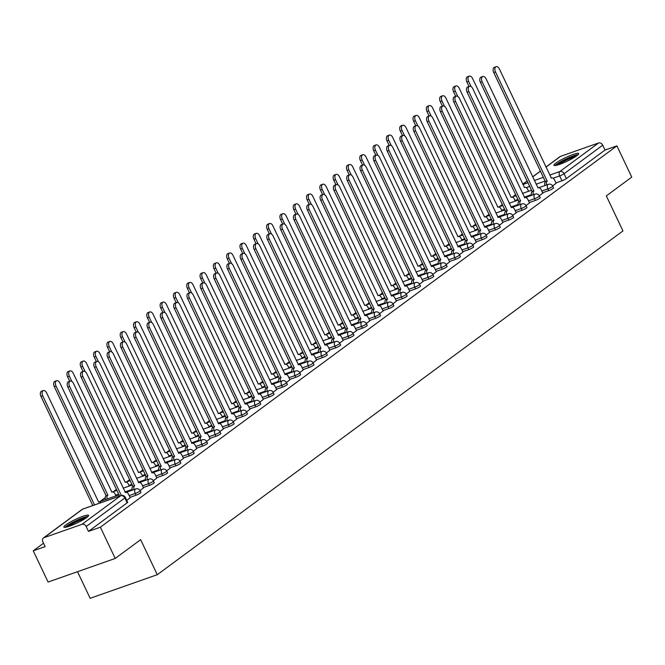 <?xml version="1.0" encoding="UTF-8"?>
<svg xmlns="http://www.w3.org/2000/svg" width="665" height="665" viewBox="0 0 665 665"><rect width="100%" height="100%" fill="white"/><g stroke="black" fill="none" stroke-linecap="round" stroke-linejoin="round"><path stroke-width="1" d="M542.648 192.734L548.675 190.614A3.516 0.507 -25.4 0 0 553.064 188.411A3.516 0.507 -25.4 0 0 553.554 187.846L552.74 186.117A3.516 0.507 154.6 0 1 552.249 186.682A3.516 0.507 154.6 0 1 547.852 188.885L541.825 191.005M529.332 202.559L535.367 200.439A3.516 0.507 -25.4 0 0 539.756 198.237A3.516 0.507 -25.4 0 0 540.246 197.671L539.423 195.942A3.516 0.507 154.6 0 1 538.941 196.508A3.516 0.507 154.6 0 1 534.544 198.71L528.517 200.838M516.023 212.384L522.058 210.265A3.516 0.507 -25.4 0 0 526.447 208.062A3.516 0.507 -25.4 0 0 526.938 207.497L526.115 205.776A3.516 0.507 154.6 0 1 525.624 206.333A3.516 0.507 154.6 0 1 521.235 208.536L515.2 210.664M502.715 222.21L508.75 220.09A3.516 0.507 -25.4 0 0 513.139 217.887A3.516 0.507 -25.4 0 0 513.629 217.322L512.806 215.601A3.516 0.507 154.6 0 1 512.316 216.158A3.516 0.507 154.6 0 1 507.927 218.361L501.892 220.489M489.407 232.043L495.433 229.915A3.516 0.507 -25.4 0 0 499.831 227.713A3.516 0.507 -25.4 0 0 500.313 227.147L499.498 225.427A3.516 0.507 154.6 0 1 499.008 225.984A3.516 0.507 154.6 0 1 494.619 228.195L488.584 230.314M476.09 241.869L482.125 239.741A3.516 0.507 -25.4 0 0 486.514 237.538A3.516 0.507 -25.4 0 0 487.004 236.981L486.19 235.252A3.516 0.507 154.6 0 1 485.699 235.809A3.516 0.507 154.6 0 1 481.302 238.02L475.276 240.14M462.782 251.694L468.817 249.566A3.516 0.507 -25.4 0 0 473.206 247.363A3.516 0.507 -25.4 0 0 473.696 246.806L472.873 245.077A3.516 0.507 154.6 0 1 472.383 245.634A3.516 0.507 154.6 0 1 467.994 247.846L461.967 249.965M449.474 261.52L455.508 259.4A3.516 0.507 -25.4 0 0 459.897 257.189A3.516 0.507 -25.4 0 0 460.388 256.632L459.565 254.903A3.516 0.507 154.6 0 1 459.074 255.468A3.516 0.507 154.6 0 1 454.685 257.671L448.651 259.791M436.165 271.345L442.192 269.225A3.516 0.507 -25.4 0 0 446.589 267.014A3.516 0.507 -25.4 0 0 447.08 266.457L446.257 264.728A3.516 0.507 154.6 0 1 445.766 265.293A3.516 0.507 154.6 0 1 441.377 267.496L435.342 269.616M422.857 281.17L428.883 279.051A3.516 0.507 -25.4 0 0 433.272 276.848A3.516 0.507 -25.4 0 0 433.763 276.283L432.948 274.554A3.516 0.507 154.6 0 1 432.458 275.119A3.516 0.507 154.6 0 1 428.069 277.322L422.034 279.441M409.54 290.996L415.575 288.876A3.516 0.507 -25.4 0 0 419.964 286.673A3.516 0.507 -25.4 0 0 420.455 286.108L419.632 284.379A3.516 0.507 154.6 0 1 419.15 284.944A3.516 0.507 154.6 0 1 414.752 287.147L408.726 289.267M396.232 300.821L402.267 298.701A3.516 0.507 -25.4 0 0 406.656 296.499A3.516 0.507 -25.4 0 0 407.146 295.933L406.323 294.204A3.516 0.507 154.6 0 1 405.833 294.77A3.516 0.507 154.6 0 1 401.444 296.972L395.409 299.092M382.924 310.646L388.959 308.527A3.516 0.507 -25.4 0 0 393.348 306.324A3.516 0.507 -25.4 0 0 393.838 305.759L393.015 304.03A3.516 0.507 154.6 0 1 392.525 304.595A3.516 0.507 154.6 0 1 388.136 306.798L382.101 308.917M369.615 320.472L375.642 318.352A3.516 0.507 -25.4 0 0 380.039 316.149A3.516 0.507 -25.4 0 0 380.521 315.584L379.707 313.855A3.516 0.507 154.6 0 1 379.216 314.42A3.516 0.507 154.6 0 1 374.827 316.623L368.792 318.743M356.299 330.297L362.334 328.178A3.516 0.507 -25.4 0 0 366.723 325.975A3.516 0.507 -25.4 0 0 367.213 325.409L366.398 323.68A3.516 0.507 154.6 0 1 365.908 324.246A3.516 0.507 154.6 0 1 361.511 326.449L355.484 328.568M342.99 340.123L349.025 338.003A3.516 0.507 -25.4 0 0 353.414 335.8A3.516 0.507 -25.4 0 0 353.905 335.235L353.082 333.506A3.516 0.507 154.6 0 1 352.591 334.071A3.516 0.507 154.6 0 1 348.202 336.274L342.176 338.394M329.682 349.948L335.717 347.828A3.516 0.507 -25.4 0 0 340.106 345.625A3.516 0.507 -25.4 0 0 340.596 345.06L339.773 343.331A3.516 0.507 154.6 0 1 339.283 343.896A3.516 0.507 154.6 0 1 334.894 346.099L328.859 348.227M316.374 359.773L322.4 357.654A3.516 0.507 -25.4 0 0 326.798 355.451A3.516 0.507 -25.4 0 0 327.288 354.886L326.465 353.165A3.516 0.507 154.6 0 1 325.975 353.722A3.516 0.507 154.6 0 1 321.586 355.925L315.551 358.053M303.065 369.607L309.092 367.479A3.516 0.507 -25.4 0 0 313.489 365.276A3.516 0.507 -25.4 0 0 313.971 364.711L313.157 362.99A3.516 0.507 154.6 0 1 312.666 363.547A3.516 0.507 154.6 0 1 308.277 365.75L302.243 367.878M289.749 379.432L295.784 377.304A3.516 0.507 -25.4 0 0 300.173 375.102A3.516 0.507 -25.4 0 0 300.663 374.545L299.84 372.816A3.516 0.507 154.6 0 1 299.358 373.373A3.516 0.507 154.6 0 1 294.961 375.584L288.934 377.703M276.441 389.258L282.475 387.13A3.516 0.507 -25.4 0 0 286.864 384.927A3.516 0.507 -25.4 0 0 287.355 384.37L286.532 382.641A3.516 0.507 154.6 0 1 286.041 383.198A3.516 0.507 154.6 0 1 281.652 385.409L275.618 387.529M263.132 399.083L269.167 396.963A3.516 0.507 -25.4 0 0 273.556 394.752A3.516 0.507 -25.4 0 0 274.047 394.195L273.224 392.466A3.516 0.507 154.6 0 1 272.733 393.032A3.516 0.507 154.6 0 1 268.344 395.234L262.309 397.354M249.824 408.909L255.85 406.789A3.516 0.507 -25.4 0 0 260.248 404.578A3.516 0.507 -25.4 0 0 260.73 404.021L259.915 402.292A3.516 0.507 154.6 0 1 259.425 402.857A3.516 0.507 154.6 0 1 255.036 405.06L249.001 407.18M236.516 418.734L242.542 416.614A3.516 0.507 -25.4 0 0 246.931 414.411A3.516 0.507 -25.4 0 0 247.422 413.846L246.607 412.117A3.516 0.507 154.6 0 1 246.117 412.682A3.516 0.507 154.6 0 1 241.719 414.885L235.693 417.005M223.199 428.559L229.234 426.44A3.516 0.507 -25.4 0 0 233.623 424.237A3.516 0.507 -25.4 0 0 234.113 423.672L233.29 421.943A3.516 0.507 154.6 0 1 232.808 422.508A3.516 0.507 154.6 0 1 228.411 424.711L222.384 426.83M209.891 438.385L215.925 436.265A3.516 0.507 -25.4 0 0 220.315 434.062A3.516 0.507 -25.4 0 0 220.805 433.497L219.982 431.768A3.516 0.507 154.6 0 1 219.492 432.333A3.516 0.507 154.6 0 1 215.103 434.536L209.068 436.656M196.582 448.21L202.609 446.09A3.516 0.507 -25.4 0 0 207.006 443.888A3.516 0.507 -25.4 0 0 207.497 443.322L206.674 441.593A3.516 0.507 154.6 0 1 206.183 442.159A3.516 0.507 154.6 0 1 201.794 444.361L195.759 446.481M183.274 458.035L189.301 455.916A3.516 0.507 -25.4 0 0 193.698 453.713A3.516 0.507 -25.4 0 0 194.18 453.148L193.365 451.419A3.516 0.507 154.6 0 1 192.875 451.984A3.516 0.507 154.6 0 1 188.486 454.187L182.451 456.306M169.957 467.861L175.992 465.741A3.516 0.507 -25.4 0 0 180.381 463.538A3.516 0.507 -25.4 0 0 180.872 462.973L180.049 461.244A3.516 0.507 154.6 0 1 179.567 461.809A3.516 0.507 154.6 0 1 175.169 464.012L169.143 466.132M156.649 477.686L162.684 475.566A3.516 0.507 -25.4 0 0 167.073 473.364A3.516 0.507 -25.4 0 0 167.563 472.798L166.74 471.069A3.516 0.507 154.6 0 1 166.25 471.635A3.516 0.507 154.6 0 1 161.861 473.837L155.834 475.957M143.341 487.512L149.376 485.392A3.516 0.507 -25.4 0 0 153.765 483.189A3.516 0.507 -25.4 0 0 154.255 482.624L153.432 480.895A3.516 0.507 154.6 0 1 152.942 481.46A3.516 0.507 154.6 0 1 148.553 483.663L142.518 485.791M130.032 497.337L136.059 495.217A3.516 0.507 -25.4 0 0 140.456 493.014A3.516 0.507 -25.4 0 0 140.947 492.449L140.124 490.728A3.516 0.507 154.6 0 1 139.633 491.285A3.516 0.507 154.6 0 1 135.244 493.488L129.209 495.616M65.76 524.909A13.699 1.962 -25.4 0 0 63.857 527.104A13.699 1.962 -25.4 0 0 73.175 524.743A13.699 1.962 -25.4 0 0 86.708 517.545A13.699 1.962 -25.4 0 0 88.611 515.35A13.699 1.962 -25.4 0 0 79.293 517.711A13.699 1.962 -25.4 0 0 65.76 524.909M555.849 163.116A13.699 1.962 -25.4 0 0 553.937 165.311A13.699 1.962 -25.4 0 0 563.263 162.95A13.699 1.962 -25.4 0 0 576.788 155.743A13.699 1.962 -25.4 0 0 578.7 153.549A13.699 1.962 -25.4 0 0 569.381 155.909A13.699 1.962 -25.4 0 0 555.849 163.116M515.741 194.612L512.673 196.873M502.432 204.438L499.365 206.699M489.124 214.263L486.057 216.524M475.816 224.088L472.749 226.349M462.507 233.914L459.44 236.183M449.191 243.739L446.124 246.008M435.883 253.565L432.815 255.834M422.574 263.39L419.507 265.659M409.266 273.215L406.199 275.485M395.949 283.041L392.882 285.31M382.641 292.874L379.574 295.135M369.333 302.7L366.265 304.961M356.024 312.525L352.957 314.786M342.716 322.35L339.649 324.611M329.399 332.176L326.332 334.437M316.091 342.001L313.024 344.262M302.783 351.827L299.716 354.088M289.475 361.652L286.407 363.913M276.166 371.477L273.099 373.747M262.85 381.303L259.782 383.572M249.541 391.128L246.474 393.397M236.233 400.953L233.166 403.223M222.925 410.779L219.857 413.048M209.608 420.604L206.541 422.874M196.3 430.438L193.232 432.699M182.991 440.263L179.924 442.524M169.683 450.089L166.616 452.35M156.375 459.914L153.307 462.175M143.058 469.739L139.991 472M129.75 479.565L126.683 481.826M116.442 489.39L113.374 491.651M105.211 497.678L100.066 501.476M43.516 543.222L33.25 550.803L45.129 546.622L42.818 541.759A3.516 2.801 -126.4 0 1 43.416 537.985A3.516 2.801 -126.4 0 1 44.015 537.669L82.003 524.311L120.656 495.774L82.66 509.141L44.015 537.669M77.514 571.709L90.149 598.309L157.273 574.701L140.639 539.681L115.211 558.45L100.373 527.195L616.912 145.876L631.75 177.131L606.322 195.901L622.955 230.921L157.273 574.701M115.211 558.45L48.088 582.058L33.25 550.803M545.932 167.015L559.955 156.666A3.516 2.801 53.6 0 1 560.545 156.35L598.542 142.983A3.516 2.801 53.6 0 1 602.714 145.186L605.025 150.049L566.381 178.586A3.516 0.507 154.6 0 1 561.983 180.789L555.957 182.908M605.025 150.049L616.912 145.876M88.495 531.377L127.14 502.84A3.516 0.507 -25.4 0 0 127.63 502.275L125.319 497.412A3.516 0.507 154.6 0 1 124.829 497.969L86.184 526.505L88.495 531.377L100.373 527.195M86.184 526.505A3.516 2.801 -126.4 0 0 82.003 524.311M126.716 500.354L130.207 497.711M140.024 490.529L143.515 487.886M153.332 480.704L156.824 478.06M166.641 470.878L170.132 468.226M179.957 461.053L183.449 458.401M193.266 451.227L196.757 448.576M206.574 441.402L210.065 438.75M219.882 431.577L223.374 428.925M233.191 421.751L236.69 419.1M246.507 411.926L249.998 409.274M259.816 402.101L263.307 399.449M273.124 392.275L276.615 389.624M286.432 382.442L289.923 379.798M299.74 372.616L303.24 369.973M313.057 362.791L316.548 360.147M326.365 352.965L329.857 350.322M339.674 343.14L343.165 340.497M352.982 333.315L356.473 330.663M366.299 323.489L369.79 320.838M379.607 313.664L383.098 311.012M392.915 303.839L396.406 301.187M406.224 294.013L409.715 291.361M419.532 284.188L423.031 281.536M432.849 274.362L436.34 271.711M446.157 264.537L449.648 261.885M459.465 254.712L462.956 252.06M472.773 244.878L476.265 242.235M486.09 235.053L489.581 232.409M499.398 225.227L502.89 222.584M512.707 215.402L516.198 212.758M526.015 205.576L529.506 202.933M539.323 195.751L542.823 193.099M552.64 185.926L556.131 183.274M130.232 497.761L128.644 494.428A3.516 2.062 70.6 0 0 125.776 492.366A3.516 2.062 70.6 0 0 125.444 492.541L73.491 383.481A4.04 2.369 70.6 0 0 70.182 381.12A4.04 2.369 70.6 0 0 69.567 386.382L121.371 495.492M119.617 496.082L67.822 386.997A4.04 2.369 -109.4 0 1 68.437 381.735L70.182 381.12M100.989 502.632A3.516 2.062 70.6 0 0 98.927 501.809A3.516 2.062 70.6 0 0 98.595 501.984L46.641 392.924A4.04 2.369 70.6 0 0 43.333 390.563A4.04 2.369 70.6 0 0 42.718 395.825L94.513 504.91M92.767 505.525L40.972 396.44A4.04 2.369 -109.4 0 1 41.587 391.178L43.333 390.563M143.54 487.935L141.953 484.594A3.516 2.062 70.6 0 0 139.085 482.541A3.516 2.062 70.6 0 0 138.761 482.715L86.799 373.655A4.04 2.369 70.6 0 0 83.499 371.294A4.04 2.369 70.6 0 0 82.876 376.556L134.579 485.799A3.516 2.062 70.6 0 0 134.089 489.515M132.343 490.13A3.516 2.062 -109.4 0 1 132.834 486.414L81.13 377.163A4.04 2.369 -109.4 0 1 81.753 371.91L83.499 371.294M134.704 485.708L132.958 486.323M156.849 478.11L155.269 474.768A3.516 2.062 70.6 0 0 152.393 472.715A3.516 2.062 70.6 0 0 152.069 472.89L100.107 363.83A4.04 2.369 70.6 0 0 96.807 361.469A4.04 2.369 70.6 0 0 96.184 366.731L147.888 475.974A3.516 2.062 70.6 0 0 147.397 479.689M145.652 480.305A3.516 2.062 -109.4 0 1 146.142 476.589L94.438 367.338A4.04 2.369 -109.4 0 1 95.062 362.084L96.807 361.469M148.012 475.882L146.267 476.497M170.157 468.285L168.578 464.943A3.516 2.062 70.6 0 0 165.701 462.89A3.516 2.062 70.6 0 0 165.377 463.064L113.416 354.004A4.04 2.369 70.6 0 0 110.116 351.644A4.04 2.369 70.6 0 0 109.492 356.897L161.196 466.148A3.516 2.062 70.6 0 0 160.706 469.864M158.96 470.479A3.516 2.062 -109.4 0 1 159.45 466.764L107.747 357.512A4.04 2.369 -109.4 0 1 108.37 352.259L110.116 351.644M161.329 466.057L159.583 466.672M66.192 527.154A11.862 1.704 154.6 0 1 74.995 521.485A11.862 1.704 154.6 0 1 86.35 517.204A11.862 1.704 154.6 0 1 87.165 517.187M85.303 518.509A10.981 1.571 -25.4 0 0 68.395 526.539M88.071 516.397A13.616 1.953 -25.4 0 0 87.755 516.422A13.616 1.953 -25.4 0 0 75.635 520.894A13.616 1.953 -25.4 0 0 65.004 527.345M556.281 165.352A11.862 1.704 154.6 0 1 565.075 159.683A11.862 1.704 154.6 0 1 576.43 155.411A11.862 1.704 154.6 0 1 577.253 155.394M575.391 156.716A10.981 1.571 -25.4 0 0 558.484 164.737M578.159 154.596A13.616 1.953 -25.4 0 0 577.843 154.629A13.616 1.953 -25.4 0 0 565.716 159.093A13.616 1.953 -25.4 0 0 555.092 165.552M105.494 499.573A3.516 2.062 -109.4 0 1 105.984 495.857L107.73 495.242A3.516 2.062 70.6 0 0 107.24 498.958M115.984 495.882L115.103 494.045A3.516 2.062 70.6 0 0 112.235 491.984A3.516 2.062 70.6 0 0 111.911 492.158L59.95 383.098A4.04 2.369 70.6 0 0 56.65 380.737A4.04 2.369 70.6 0 0 56.026 385.999L107.855 495.151M106.109 495.766L54.281 386.614A4.04 2.369 -109.4 0 1 54.904 381.353L56.65 380.737M129.293 486.057L128.42 484.211A3.516 2.062 70.6 0 0 125.544 482.158A3.516 2.062 70.6 0 0 125.219 482.333L73.258 373.273A4.04 2.369 70.6 0 0 69.958 370.912A4.04 2.369 70.6 0 0 69.335 376.174L71.837 381.436M69.725 381.278L67.589 376.781A4.04 2.369 -109.4 0 1 68.212 371.527L69.958 370.912M142.601 476.231L141.728 474.386A3.516 2.062 70.6 0 0 138.852 472.333A3.516 2.062 70.6 0 0 138.528 472.507L86.566 363.447A4.04 2.369 70.6 0 0 83.266 361.087A4.04 2.369 70.6 0 0 82.643 366.349L85.145 371.61M83.034 371.452L80.897 366.955A4.04 2.369 -109.4 0 1 81.521 361.702L83.266 361.087M183.474 458.459L181.886 455.118A3.516 2.062 70.6 0 0 179.018 453.065A3.516 2.062 70.6 0 0 178.686 453.239L126.732 344.179A4.04 2.369 70.6 0 0 123.424 341.818A4.04 2.369 70.6 0 0 122.809 347.072L174.504 456.323A3.516 2.062 70.6 0 0 174.014 460.039M172.268 460.654A3.516 2.062 -109.4 0 1 172.759 456.938L121.063 347.687A4.04 2.369 -109.4 0 1 121.678 342.425L123.424 341.818M174.637 456.232L172.892 456.847M196.782 448.634L195.194 445.292A3.516 2.062 70.6 0 0 192.326 443.239A3.516 2.062 70.6 0 0 192.002 443.414L140.041 334.354A4.04 2.369 70.6 0 0 136.741 331.993A4.04 2.369 70.6 0 0 136.117 337.246L187.821 446.498A3.516 2.062 70.6 0 0 187.331 450.213M185.585 450.82A3.516 2.062 -109.4 0 1 186.075 447.113L134.372 337.862A4.04 2.369 -109.4 0 1 134.995 332.6L136.741 331.993M187.946 446.406L186.2 447.021M155.909 466.406L155.036 464.561A3.516 2.062 70.6 0 0 152.16 462.507A3.516 2.062 70.6 0 0 151.836 462.682L99.883 353.622A4.04 2.369 70.6 0 0 96.575 351.261A4.04 2.369 70.6 0 0 95.951 356.515L98.453 361.785M96.342 361.627L94.214 357.13A4.04 2.369 -109.4 0 1 94.829 351.868L96.575 351.261M169.218 456.581L168.345 454.735A3.516 2.062 70.6 0 0 165.477 452.682A3.516 2.062 70.6 0 0 165.153 452.857L113.191 343.797A4.04 2.369 70.6 0 0 109.891 341.436A4.04 2.369 70.6 0 0 109.268 346.689L111.762 351.96M109.658 351.802L107.522 347.305A4.04 2.369 -109.4 0 1 108.146 342.043L109.891 341.436M210.09 438.809L208.502 435.467A3.516 2.062 70.6 0 0 205.635 433.414A3.516 2.062 70.6 0 0 205.31 433.588L153.349 324.528A4.04 2.369 70.6 0 0 150.049 322.159A4.04 2.369 70.6 0 0 149.425 327.421L201.129 436.672A3.516 2.062 70.6 0 0 200.639 440.388M198.893 440.995A3.516 2.062 -109.4 0 1 199.384 437.287L147.68 328.036A4.04 2.369 -109.4 0 1 148.303 322.774L150.049 322.159M201.254 436.581L199.508 437.196M223.398 428.975L221.819 425.642A3.516 2.062 70.6 0 0 218.943 423.588A3.516 2.062 70.6 0 0 218.619 423.763L166.657 314.703A4.04 2.369 70.6 0 0 163.357 312.334A4.04 2.369 70.6 0 0 162.734 317.596L214.438 426.847A3.516 2.062 70.6 0 0 213.947 430.554M212.202 431.169A3.516 2.062 -109.4 0 1 212.692 427.462L160.988 318.211A4.04 2.369 -109.4 0 1 161.612 312.949L163.357 312.334M214.562 426.755L212.817 427.371M236.715 419.15L235.127 415.816A3.516 2.062 70.6 0 0 232.251 413.763A3.516 2.062 70.6 0 0 231.927 413.938L179.974 304.878A4.04 2.369 70.6 0 0 176.666 302.509A4.04 2.369 70.6 0 0 176.042 307.77L227.746 417.022A3.516 2.062 70.6 0 0 227.255 420.729M225.51 421.344A3.516 2.062 -109.4 0 1 226 417.637L174.297 308.385A4.04 2.369 -109.4 0 1 174.92 303.124L176.666 302.509M227.879 416.93L226.133 417.537M250.023 409.324L248.436 405.991A3.516 2.062 70.6 0 0 245.568 403.938A3.516 2.062 70.6 0 0 245.235 404.112L193.282 295.052A4.04 2.369 70.6 0 0 189.974 292.683A4.04 2.369 70.6 0 0 189.359 297.945L241.054 407.196A3.516 2.062 70.6 0 0 240.564 410.904M238.818 411.519A3.516 2.062 -109.4 0 1 239.317 407.811L187.613 298.56A4.04 2.369 -109.4 0 1 188.228 293.298L189.974 292.683M241.187 407.105L239.442 407.712M263.332 399.499L261.744 396.165A3.516 2.062 70.6 0 0 258.876 394.112A3.516 2.062 70.6 0 0 258.552 394.287L206.591 285.219A4.04 2.369 70.6 0 0 203.291 282.858A4.04 2.369 70.6 0 0 202.667 288.12L254.371 397.371A3.516 2.062 70.6 0 0 253.88 401.078M252.135 401.693A3.516 2.062 -109.4 0 1 252.625 397.986L200.921 288.735A4.04 2.369 -109.4 0 1 201.545 283.473L203.291 282.858M254.496 397.271L252.75 397.886M276.64 389.673L275.061 386.34A3.516 2.062 70.6 0 0 272.185 384.287A3.516 2.062 70.6 0 0 271.86 384.453L219.899 275.393A4.04 2.369 70.6 0 0 216.599 273.032A4.04 2.369 70.6 0 0 215.975 278.294L267.679 387.545A3.516 2.062 70.6 0 0 267.189 391.253M265.443 391.868A3.516 2.062 -109.4 0 1 265.934 388.161L214.23 278.909A4.04 2.369 -109.4 0 1 214.853 273.647L216.599 273.032M267.804 387.446L266.058 388.061M289.948 379.848L288.369 376.515A3.516 2.062 70.6 0 0 285.493 374.462A3.516 2.062 70.6 0 0 285.169 374.628L233.207 265.568A4.04 2.369 70.6 0 0 229.907 263.207A4.04 2.369 70.6 0 0 229.284 268.469L280.987 377.72A3.516 2.062 70.6 0 0 280.497 381.427M278.751 382.043A3.516 2.062 -109.4 0 1 279.242 378.335L227.538 269.084A4.04 2.369 -109.4 0 1 228.162 263.822L229.907 263.207M281.12 377.62L279.375 378.235M303.265 370.023L301.677 366.689A3.516 2.062 70.6 0 0 298.801 364.628A3.516 2.062 70.6 0 0 298.477 364.802L246.524 255.742A4.04 2.369 70.6 0 0 243.215 253.382A4.04 2.369 70.6 0 0 242.592 258.643L294.296 367.895A3.516 2.062 70.6 0 0 293.805 371.602M292.06 372.217A3.516 2.062 -109.4 0 1 292.55 368.501L240.855 259.259A4.04 2.369 -109.4 0 1 241.47 253.997L243.215 253.382M294.429 367.795L292.683 368.41M182.534 446.755L181.653 444.91A3.516 2.062 70.6 0 0 178.785 442.857A3.516 2.062 70.6 0 0 178.461 443.031L126.5 333.971A4.04 2.369 70.6 0 0 123.2 331.602A4.04 2.369 70.6 0 0 122.576 336.864L125.078 342.134M122.967 341.976L120.831 337.479A4.04 2.369 -109.4 0 1 121.454 332.217L123.2 331.602M195.843 436.93L194.97 435.085A3.516 2.062 70.6 0 0 192.094 433.031A3.516 2.062 70.6 0 0 191.769 433.206L139.808 324.146A4.04 2.369 70.6 0 0 136.508 321.777A4.04 2.369 70.6 0 0 135.884 327.039L138.387 332.309M136.275 332.151L134.139 327.654A4.04 2.369 -109.4 0 1 134.762 322.392L136.508 321.777M209.151 427.096L208.278 425.259A3.516 2.062 70.6 0 0 205.402 423.206A3.516 2.062 70.6 0 0 205.078 423.381L153.125 314.321A4.04 2.369 70.6 0 0 149.816 311.952A4.04 2.369 70.6 0 0 149.193 317.213L151.695 322.483M149.583 322.326L147.447 317.828A4.04 2.369 -109.4 0 1 148.071 312.567L149.816 311.952M222.459 417.271L221.586 415.434A3.516 2.062 70.6 0 0 218.719 413.381A3.516 2.062 70.6 0 0 218.386 413.555L166.433 304.495A4.04 2.369 70.6 0 0 163.125 302.126A4.04 2.369 70.6 0 0 162.509 307.388L165.003 312.65M162.892 312.5L160.764 308.003A4.04 2.369 -109.4 0 1 161.379 302.741L163.125 302.126M235.767 407.446L234.895 405.608A3.516 2.062 70.6 0 0 232.027 403.555A3.516 2.062 70.6 0 0 231.703 403.73L179.741 294.662A4.04 2.369 70.6 0 0 176.441 292.301A4.04 2.369 70.6 0 0 175.818 297.563L178.32 302.824M176.208 302.675L174.072 298.178A4.04 2.369 -109.4 0 1 174.696 292.916L176.441 292.301M249.084 397.62L248.211 395.783A3.516 2.062 70.6 0 0 245.335 393.73A3.516 2.062 70.6 0 0 245.011 393.896L193.05 284.836A4.04 2.369 70.6 0 0 189.749 282.475A4.04 2.369 70.6 0 0 189.126 287.737L191.628 292.999M189.517 292.849L187.38 288.352A4.04 2.369 -109.4 0 1 188.004 283.091L189.749 282.475M262.392 387.795L261.52 385.958A3.516 2.062 70.6 0 0 258.643 383.904A3.516 2.062 70.6 0 0 258.319 384.071L206.358 275.011A4.04 2.369 70.6 0 0 203.058 272.65A4.04 2.369 70.6 0 0 202.434 277.912L204.936 283.174M202.825 283.024L200.689 278.527A4.04 2.369 -109.4 0 1 201.312 273.265L203.058 272.65M275.701 377.969L274.828 376.132A3.516 2.062 70.6 0 0 271.952 374.071A3.516 2.062 70.6 0 0 271.628 374.245L219.674 265.185A4.04 2.369 70.6 0 0 216.366 262.825A4.04 2.369 70.6 0 0 215.743 268.086L218.245 273.348M216.133 273.199L214.005 268.702A4.04 2.369 -109.4 0 1 214.62 263.44L216.366 262.825M316.573 360.197L314.986 356.864A3.516 2.062 70.6 0 0 312.118 354.802A3.516 2.062 70.6 0 0 311.794 354.977L259.832 245.917A4.04 2.369 70.6 0 0 256.524 243.556A4.04 2.369 70.6 0 0 255.909 248.818L307.612 358.069A3.516 2.062 70.6 0 0 307.122 361.777M305.376 362.392A3.516 2.062 -109.4 0 1 305.867 358.676L254.163 249.433A4.04 2.369 -109.4 0 1 254.786 244.171L256.524 243.556M307.737 357.969L305.991 358.585M329.882 350.372L328.294 347.039A3.516 2.062 70.6 0 0 325.426 344.977A3.516 2.062 70.6 0 0 325.102 345.152L273.14 236.092A4.04 2.369 70.6 0 0 269.84 233.731A4.04 2.369 70.6 0 0 269.217 238.993L320.921 348.236A3.516 2.062 70.6 0 0 320.43 351.951M318.685 352.566A3.516 2.062 -109.4 0 1 319.175 348.851L267.471 239.6A4.04 2.369 -109.4 0 1 268.095 234.346L269.84 233.731M321.045 348.144L319.3 348.759M343.19 340.547L341.611 337.205A3.516 2.062 70.6 0 0 338.734 335.152A3.516 2.062 70.6 0 0 338.41 335.326L286.449 226.266A4.04 2.369 70.6 0 0 283.149 223.906A4.04 2.369 70.6 0 0 282.525 229.167L334.229 338.41A3.516 2.062 70.6 0 0 333.739 342.126M331.993 342.741A3.516 2.062 -109.4 0 1 332.483 339.025L280.78 229.774A4.04 2.369 -109.4 0 1 281.403 224.521L283.149 223.906M334.354 338.319L332.608 338.934M356.498 330.721L354.919 327.38A3.516 2.062 70.6 0 0 352.043 325.326A3.516 2.062 70.6 0 0 351.719 325.501L299.765 216.441A4.04 2.369 70.6 0 0 296.457 214.08A4.04 2.369 70.6 0 0 295.834 219.342L347.537 328.585A3.516 2.062 70.6 0 0 347.047 332.3M345.301 332.916A3.516 2.062 -109.4 0 1 345.792 329.2L294.088 219.949A4.04 2.369 -109.4 0 1 294.711 214.695L296.457 214.08M347.67 328.493L345.925 329.109M369.815 320.896L368.227 317.554A3.516 2.062 70.6 0 0 365.359 315.501A3.516 2.062 70.6 0 0 365.027 315.675L313.074 206.616A4.04 2.369 70.6 0 0 309.765 204.255A4.04 2.369 70.6 0 0 309.15 209.508L360.846 318.759A3.516 2.062 70.6 0 0 360.355 322.475M358.61 323.09A3.516 2.062 -109.4 0 1 359.1 319.375L307.405 210.123A4.04 2.369 -109.4 0 1 308.02 204.862L309.765 204.255M360.979 318.668L359.233 319.283M383.123 311.07L381.535 307.729A3.516 2.062 70.6 0 0 378.668 305.676A3.516 2.062 70.6 0 0 378.343 305.85L326.382 196.79A4.04 2.369 70.6 0 0 323.082 194.429A4.04 2.369 70.6 0 0 322.459 199.683L374.162 308.934A3.516 2.062 70.6 0 0 373.672 312.65M371.926 313.257A3.516 2.062 -109.4 0 1 372.417 309.549L320.713 200.298A4.04 2.369 -109.4 0 1 321.336 195.036L323.082 194.429M374.287 308.843L372.541 309.458M396.431 301.245L394.852 297.903A3.516 2.062 70.6 0 0 391.976 295.85A3.516 2.062 70.6 0 0 391.652 296.025L339.69 186.965A4.04 2.369 70.6 0 0 336.39 184.596A4.04 2.369 70.6 0 0 335.767 189.858L387.471 299.109A3.516 2.062 70.6 0 0 386.98 302.824M385.235 303.431A3.516 2.062 -109.4 0 1 385.725 299.724L334.021 190.473A4.04 2.369 -109.4 0 1 334.645 185.211L336.39 184.596M387.595 299.017L385.85 299.632M409.74 291.411L408.16 288.078A3.516 2.062 70.6 0 0 405.284 286.025A3.516 2.062 70.6 0 0 404.96 286.199L352.999 177.139A4.04 2.369 70.6 0 0 349.699 174.77A4.04 2.369 70.6 0 0 349.075 180.032L400.779 289.283A3.516 2.062 70.6 0 0 400.288 292.991M398.543 293.606A3.516 2.062 -109.4 0 1 399.033 289.898L347.329 180.647A4.04 2.369 -109.4 0 1 347.953 175.385L349.699 174.77M400.904 289.192L399.166 289.807M423.056 281.586L421.469 278.253A3.516 2.062 70.6 0 0 418.593 276.199A3.516 2.062 70.6 0 0 418.268 276.374L366.315 167.314A4.04 2.369 70.6 0 0 363.007 164.945A4.04 2.369 70.6 0 0 362.383 170.207L414.087 279.458A3.516 2.062 70.6 0 0 413.597 283.165M411.851 283.78A3.516 2.062 -109.4 0 1 412.342 280.073L360.638 170.822A4.04 2.369 -109.4 0 1 361.261 165.56L363.007 164.945M414.22 279.366L412.475 279.973M436.365 271.761L434.777 268.427A3.516 2.062 70.6 0 0 431.909 266.374A3.516 2.062 70.6 0 0 431.577 266.549L379.624 157.489A4.04 2.369 70.6 0 0 376.315 155.12A4.04 2.369 70.6 0 0 375.7 160.381L427.404 269.633A3.516 2.062 70.6 0 0 426.905 273.34M425.168 273.955A3.516 2.062 -109.4 0 1 425.658 270.248L373.954 160.997A4.04 2.369 -109.4 0 1 374.578 155.735L376.315 155.12M427.529 269.541L425.783 270.148M449.673 261.935L448.085 258.602A3.516 2.062 70.6 0 0 445.218 256.549A3.516 2.062 70.6 0 0 444.893 256.723L392.932 147.655A4.04 2.369 70.6 0 0 389.632 145.294A4.04 2.369 70.6 0 0 389.008 150.556L440.712 259.807A3.516 2.062 70.6 0 0 440.222 263.515M438.476 264.13A3.516 2.062 -109.4 0 1 438.967 260.422L387.263 151.171A4.04 2.369 -109.4 0 1 387.886 145.909L389.632 145.294M440.837 259.707L439.091 260.323M462.981 252.11L461.402 248.776A3.516 2.062 70.6 0 0 458.526 246.723A3.516 2.062 70.6 0 0 458.202 246.89L406.24 137.83A4.04 2.369 70.6 0 0 402.94 135.469A4.04 2.369 70.6 0 0 402.317 140.731L454.02 249.982A3.516 2.062 70.6 0 0 453.53 253.689M451.784 254.304A3.516 2.062 -109.4 0 1 452.275 250.597L400.571 141.346A4.04 2.369 -109.4 0 1 401.195 136.084L402.94 135.469M454.145 249.882L452.4 250.497M476.29 242.284L474.71 238.951A3.516 2.062 70.6 0 0 471.834 236.898A3.516 2.062 70.6 0 0 471.51 237.064L419.549 128.004A4.04 2.369 70.6 0 0 416.248 125.643A4.04 2.369 70.6 0 0 415.625 130.905L467.329 240.156A3.516 2.062 70.6 0 0 466.838 243.864M465.093 244.479A3.516 2.062 -109.4 0 1 465.583 240.772L413.879 131.52A4.04 2.369 -109.4 0 1 414.503 126.259L416.248 125.643M467.462 240.057L465.716 240.672M489.606 232.459L488.019 229.126A3.516 2.062 70.6 0 0 485.151 227.064A3.516 2.062 70.6 0 0 484.818 227.239L432.865 118.179A4.04 2.369 70.6 0 0 429.557 115.818A4.04 2.369 70.6 0 0 428.942 121.08L480.637 230.331A3.516 2.062 70.6 0 0 480.147 234.038M478.401 234.654A3.516 2.062 -109.4 0 1 478.891 230.938L427.196 121.695A4.04 2.369 -109.4 0 1 427.811 116.433L429.557 115.818M480.77 230.231L479.024 230.846M502.915 222.634L501.327 219.3A3.516 2.062 70.6 0 0 498.459 217.239A3.516 2.062 70.6 0 0 498.135 217.413L446.173 108.353A4.04 2.369 70.6 0 0 442.873 105.993A4.04 2.369 70.6 0 0 442.25 111.255L493.954 220.506A3.516 2.062 70.6 0 0 493.463 224.213M491.718 224.828A3.516 2.062 -109.4 0 1 492.208 221.113L440.504 111.87A4.04 2.369 -109.4 0 1 441.128 106.608L442.873 105.993M494.078 220.406L492.333 221.021M289.009 368.144L288.136 366.307A3.516 2.062 70.6 0 0 285.268 364.245A3.516 2.062 70.6 0 0 284.936 364.42L232.983 255.36A4.04 2.369 70.6 0 0 229.674 252.999A4.04 2.369 70.6 0 0 229.059 258.261L231.553 263.523M229.45 263.373L227.314 258.876A4.04 2.369 -109.4 0 1 227.937 253.614L229.674 252.999M302.326 358.319L301.445 356.482A3.516 2.062 70.6 0 0 298.577 354.42A3.516 2.062 70.6 0 0 298.252 354.595L246.291 245.535A4.04 2.369 70.6 0 0 242.991 243.174A4.04 2.369 70.6 0 0 242.368 248.436L244.87 253.697M242.758 253.54L240.622 249.051A4.04 2.369 -109.4 0 1 241.245 243.789L242.991 243.174M315.634 348.493L314.761 346.648A3.516 2.062 70.6 0 0 311.885 344.595A3.516 2.062 70.6 0 0 311.561 344.769L259.599 235.709A4.04 2.369 70.6 0 0 256.299 233.349A4.04 2.369 70.6 0 0 255.676 238.61L258.178 243.872M256.067 243.714L253.93 239.217A4.04 2.369 -109.4 0 1 254.554 233.964L256.299 233.349M328.942 338.668L328.069 336.822A3.516 2.062 70.6 0 0 325.193 334.769A3.516 2.062 70.6 0 0 324.869 334.944L272.908 225.884A4.04 2.369 70.6 0 0 269.608 223.523A4.04 2.369 70.6 0 0 268.984 228.785L271.486 234.047M269.375 233.889L267.239 229.392A4.04 2.369 -109.4 0 1 267.862 224.138L269.608 223.523M342.251 328.843L341.378 326.997A3.516 2.062 70.6 0 0 338.51 324.944A3.516 2.062 70.6 0 0 338.177 325.119L286.224 216.059A4.04 2.369 70.6 0 0 282.916 213.698A4.04 2.369 70.6 0 0 282.301 218.951L284.795 224.221M282.683 224.063L280.555 219.566A4.04 2.369 -109.4 0 1 281.17 214.305L282.916 213.698M355.559 319.017L354.686 317.172A3.516 2.062 70.6 0 0 351.818 315.119A3.516 2.062 70.6 0 0 351.494 315.293L299.533 206.233A4.04 2.369 70.6 0 0 296.233 203.872A4.04 2.369 70.6 0 0 295.609 209.126L298.103 214.396M296 214.238L293.863 209.741A4.04 2.369 -109.4 0 1 294.487 204.479L296.233 203.872M368.875 309.192L368.003 307.346A3.516 2.062 70.6 0 0 365.127 305.293A3.516 2.062 70.6 0 0 364.802 305.468L312.841 196.408A4.04 2.369 70.6 0 0 309.541 194.039A4.04 2.369 70.6 0 0 308.917 199.3L311.42 204.571M309.308 204.413L307.172 199.916A4.04 2.369 -109.4 0 1 307.795 194.654L309.541 194.039M382.184 299.366L381.311 297.521A3.516 2.062 70.6 0 0 378.435 295.468A3.516 2.062 70.6 0 0 378.111 295.642L326.149 186.582A4.04 2.369 70.6 0 0 322.849 184.213A4.04 2.369 70.6 0 0 322.226 189.475L324.728 194.745M322.616 194.587L320.48 190.09A4.04 2.369 -109.4 0 1 321.104 184.828L322.849 184.213M395.492 289.533L394.619 287.696A3.516 2.062 70.6 0 0 391.743 285.642A3.516 2.062 70.6 0 0 391.419 285.817L339.466 176.757A4.04 2.369 70.6 0 0 336.158 174.388A4.04 2.369 70.6 0 0 335.534 179.65L338.036 184.92M335.925 184.762L333.788 180.265A4.04 2.369 -109.4 0 1 334.412 175.003L336.158 174.388M408.8 279.707L407.928 277.87A3.516 2.062 70.6 0 0 405.06 275.817A3.516 2.062 70.6 0 0 404.727 275.992L352.774 166.932A4.04 2.369 70.6 0 0 349.466 164.563A4.04 2.369 70.6 0 0 348.851 169.824L351.344 175.086M349.241 174.937L347.105 170.44A4.04 2.369 -109.4 0 1 347.72 165.178L349.466 164.563M422.117 269.882L421.236 268.045A3.516 2.062 70.6 0 0 418.368 265.992A3.516 2.062 70.6 0 0 418.044 266.166L366.082 157.098A4.04 2.369 70.6 0 0 362.782 154.737A4.04 2.369 70.6 0 0 362.159 159.999L364.661 165.261M362.55 165.111L360.413 160.614A4.04 2.369 -109.4 0 1 361.037 155.352L362.782 154.737M435.425 260.057L434.553 258.219A3.516 2.062 70.6 0 0 431.676 256.166A3.516 2.062 70.6 0 0 431.352 256.341L379.391 147.273A4.04 2.369 70.6 0 0 376.091 144.912A4.04 2.369 70.6 0 0 375.467 150.174L377.969 155.435M375.858 155.286L373.722 150.789A4.04 2.369 -109.4 0 1 374.345 145.527L376.091 144.912M448.734 250.231L447.861 248.394A3.516 2.062 70.6 0 0 444.985 246.341A3.516 2.062 70.6 0 0 444.661 246.507L392.699 137.447A4.04 2.369 70.6 0 0 389.399 135.086A4.04 2.369 70.6 0 0 388.776 140.348L391.278 145.61M389.166 145.46L387.03 140.963A4.04 2.369 -109.4 0 1 387.653 135.702L389.399 135.086M462.042 240.406L461.169 238.569A3.516 2.062 70.6 0 0 458.301 236.507A3.516 2.062 70.6 0 0 457.969 236.682L406.016 127.622A4.04 2.369 70.6 0 0 402.707 125.261A4.04 2.369 70.6 0 0 402.092 130.523L404.586 135.785M402.475 135.635L400.347 131.138A4.04 2.369 -109.4 0 1 400.962 125.876L402.707 125.261M475.35 230.58L474.477 228.743A3.516 2.062 70.6 0 0 471.61 226.682A3.516 2.062 70.6 0 0 471.286 226.856L419.324 117.796A4.04 2.369 70.6 0 0 416.024 115.436A4.04 2.369 70.6 0 0 415.401 120.697L417.894 125.959M415.791 125.81L413.655 121.313A4.04 2.369 -109.4 0 1 414.278 116.051L416.024 115.436M516.223 212.808L514.644 209.475A3.516 2.062 70.6 0 0 511.767 207.414A3.516 2.062 70.6 0 0 511.443 207.588L459.482 98.528A4.04 2.369 70.6 0 0 456.182 96.167A4.04 2.369 70.6 0 0 455.558 101.429L507.262 210.672A3.516 2.062 70.6 0 0 506.772 214.388M505.026 215.003A3.516 2.062 -109.4 0 1 505.516 211.287L453.813 102.044A4.04 2.369 -109.4 0 1 454.436 96.782L456.182 96.167M507.387 210.581L505.641 211.196M488.667 220.755L487.786 218.918A3.516 2.062 70.6 0 0 484.918 216.857A3.516 2.062 70.6 0 0 484.594 217.031L432.632 107.971A4.04 2.369 70.6 0 0 429.332 105.61A4.04 2.369 70.6 0 0 428.709 110.872L431.211 116.134M429.1 115.976L426.963 111.487A4.04 2.369 -109.4 0 1 427.587 106.225L429.332 105.61M529.531 202.983L527.952 199.641A3.516 2.062 70.6 0 0 525.076 197.588A3.516 2.062 70.6 0 0 524.751 197.763L472.79 88.703A4.04 2.369 70.6 0 0 469.49 86.342A4.04 2.369 70.6 0 0 468.867 91.604L520.57 200.847A3.516 2.062 70.6 0 0 520.08 204.562M518.334 205.177A3.516 2.062 -109.4 0 1 518.825 201.462L467.121 92.211A4.04 2.369 -109.4 0 1 467.744 86.957L469.49 86.342M520.695 200.755L518.958 201.37M501.975 210.93L501.102 209.084A3.516 2.062 70.6 0 0 498.226 207.031A3.516 2.062 70.6 0 0 497.902 207.206L445.941 98.146A4.04 2.369 70.6 0 0 442.641 95.785A4.04 2.369 70.6 0 0 442.017 101.047L444.519 106.309M442.408 106.151L440.272 101.654A4.04 2.369 -109.4 0 1 440.895 96.4L442.641 95.785M542.848 193.158L541.26 189.816A3.516 2.062 70.6 0 0 538.384 187.763A3.516 2.062 70.6 0 0 538.06 187.937L486.107 78.877A4.04 2.369 70.6 0 0 482.798 76.517A4.04 2.369 70.6 0 0 482.175 81.778L533.879 191.021A3.516 2.062 70.6 0 0 533.388 194.737M531.643 195.352A3.516 2.062 -109.4 0 1 532.133 191.636L480.429 82.385A4.04 2.369 -109.4 0 1 481.053 77.132L482.798 76.517M534.012 190.93L532.266 191.545M515.284 201.104L514.411 199.259A3.516 2.062 70.6 0 0 511.535 197.206A3.516 2.062 70.6 0 0 511.21 197.38L459.257 88.32A4.04 2.369 70.6 0 0 455.949 85.96A4.04 2.369 70.6 0 0 455.326 91.221L457.828 96.483M455.716 96.325L453.58 91.828A4.04 2.369 -109.4 0 1 454.203 86.575L455.949 85.96M556.156 183.332L554.568 179.991A3.516 2.062 70.6 0 0 551.701 177.937A3.516 2.062 70.6 0 0 551.368 178.112L499.415 69.052A4.04 2.369 70.6 0 0 496.107 66.691A4.04 2.369 70.6 0 0 495.492 71.945L547.187 181.196A3.516 2.062 70.6 0 0 546.697 184.912M544.959 185.527A3.516 2.062 -109.4 0 1 545.45 181.811L493.746 72.56A4.04 2.369 -109.4 0 1 494.361 67.298L496.107 66.691M547.32 181.104L545.574 181.72M528.592 191.279L527.719 189.434A3.516 2.062 70.6 0 0 524.851 187.38A3.516 2.062 70.6 0 0 524.519 187.555L472.566 78.495A4.04 2.369 70.6 0 0 469.257 76.134A4.04 2.369 70.6 0 0 468.642 81.388L471.136 86.658M469.033 86.5L466.897 82.003A4.04 2.369 -109.4 0 1 467.512 76.741L469.257 76.134M548.675 190.614L547.852 188.885A3.516 2.062 -109.4 0 1 548.068 184.488A3.516 2.062 70.6 0 1 548.401 184.313L538.783 187.696M535.367 200.439L534.544 198.71A3.516 2.062 -109.4 0 1 534.76 194.313A3.516 2.062 70.6 0 1 535.084 194.138L525.466 197.522M522.058 210.265L521.235 208.536A3.516 2.062 -109.4 0 1 521.451 204.138A3.516 2.062 70.6 0 1 521.776 203.964L512.158 207.347M508.75 220.09L507.927 218.361A3.516 2.062 -109.4 0 1 508.143 213.964A3.516 2.062 70.6 0 1 508.467 213.789L498.85 217.172M495.433 229.915L494.619 228.195A3.516 2.062 -109.4 0 1 494.827 223.789A3.516 2.062 70.6 0 1 495.159 223.615L485.541 226.998M482.125 239.741L481.302 238.02A3.516 2.062 -109.4 0 1 481.518 233.615A3.516 2.062 70.6 0 1 481.842 233.44L472.233 236.823M468.817 249.566L467.994 247.846A3.516 2.062 -109.4 0 1 468.21 243.44A3.516 2.062 70.6 0 1 468.534 243.265L458.917 246.649M455.508 259.4L454.685 257.671A3.516 2.062 -109.4 0 1 454.902 253.265A3.516 2.062 70.6 0 1 455.226 253.091L445.608 256.474M442.192 269.225L441.377 267.496A3.516 2.062 -109.4 0 1 441.593 263.091A3.516 2.062 70.6 0 1 441.917 262.916L432.3 266.299M428.883 279.051L428.069 277.322A3.516 2.062 -109.4 0 1 428.277 272.916A3.516 2.062 70.6 0 1 428.609 272.75L418.992 276.125M415.575 288.876L414.752 287.147A3.516 2.062 -109.4 0 1 414.968 282.75A3.516 2.062 70.6 0 1 415.293 282.575L405.675 285.958M402.267 298.701L401.444 296.972A3.516 2.062 -109.4 0 1 401.66 292.575A3.516 2.062 70.6 0 1 401.984 292.401L392.367 295.784M388.959 308.527L388.136 306.798A3.516 2.062 -109.4 0 1 388.352 302.4A3.516 2.062 70.6 0 1 388.676 302.226L379.058 305.609M375.642 318.352L374.827 316.623A3.516 2.062 -109.4 0 1 375.035 312.226A3.516 2.062 70.6 0 1 375.368 312.051L365.75 315.434M362.334 328.178L361.511 326.449A3.516 2.062 -109.4 0 1 361.727 322.051A3.516 2.062 70.6 0 1 362.051 321.877L352.442 325.26M349.025 338.003L348.202 336.274A3.516 2.062 -109.4 0 1 348.418 331.877A3.516 2.062 70.6 0 1 348.743 331.702L339.125 335.085M335.717 347.828L334.894 346.099A3.516 2.062 -109.4 0 1 335.11 341.702A3.516 2.062 70.6 0 1 335.434 341.527L325.817 344.911M322.4 357.654L321.586 355.925A3.516 2.062 -109.4 0 1 321.802 351.527A3.516 2.062 70.6 0 1 322.126 351.353L312.508 354.736M309.092 367.479L308.277 365.75A3.516 2.062 -109.4 0 1 308.485 361.353A3.516 2.062 70.6 0 1 308.818 361.178L299.2 364.561M295.784 377.304L294.961 375.584A3.516 2.062 -109.4 0 1 295.177 371.178A3.516 2.062 70.6 0 1 295.501 371.004L285.884 374.387M282.475 387.13L281.652 385.409A3.516 2.062 -109.4 0 1 281.869 381.003A3.516 2.062 70.6 0 1 282.193 380.829L272.575 384.212M269.167 396.963L268.344 395.234A3.516 2.062 -109.4 0 1 268.56 390.829A3.516 2.062 70.6 0 1 268.884 390.654L259.267 394.037M255.85 406.789L255.036 405.06A3.516 2.062 -109.4 0 1 255.252 400.654A3.516 2.062 70.6 0 1 255.576 400.48L245.959 403.863M242.542 416.614L241.719 414.885A3.516 2.062 -109.4 0 1 241.935 410.48A3.516 2.062 70.6 0 1 242.26 410.313L232.65 413.688M229.234 426.44L228.411 424.711A3.516 2.062 -109.4 0 1 228.627 420.305A3.516 2.062 70.6 0 1 228.951 420.139L219.334 423.522M215.925 436.265L215.103 434.536A3.516 2.062 -109.4 0 1 215.319 430.139A3.516 2.062 70.6 0 1 215.643 429.964L206.025 433.347M202.609 446.09L201.794 444.361A3.516 2.062 -109.4 0 1 202.01 439.964A3.516 2.062 70.6 0 1 202.335 439.789L192.717 443.173M189.301 455.916L188.486 454.187A3.516 2.062 -109.4 0 1 188.694 449.789A3.516 2.062 70.6 0 1 189.026 449.615L179.409 452.998M175.992 465.741L175.169 464.012A3.516 2.062 -109.4 0 1 175.385 459.615A3.516 2.062 70.6 0 1 175.71 459.44L166.1 462.823M162.684 475.566L161.861 473.837A3.516 2.062 -109.4 0 1 162.077 469.44A3.516 2.062 70.6 0 1 162.401 469.266L152.784 472.649M149.376 485.392L148.553 483.663A3.516 2.062 -109.4 0 1 148.769 479.265A3.516 2.062 70.6 0 1 149.093 479.091L139.475 482.474M136.059 495.217L135.244 493.488A3.516 2.062 -109.4 0 1 135.461 489.091A3.516 2.062 70.6 0 1 135.785 488.916L126.167 492.3M561.983 180.789L559.672 175.917L553.139 178.22M545.234 180.996L536.115 184.205M529.83 186.416L526.289 187.663M522.914 184.521L528.068 182.709M534.361 180.498L543.471 177.289M549.764 175.078L559.888 171.52L598.542 142.983M560.545 156.35L545.973 167.106M540.537 171.121L532.665 176.932M527.229 180.947L522.773 184.238M531.46 194.654L524.294 197.173M518.01 199.384L514.976 200.448M518.151 204.479L510.986 206.998M504.702 209.209L501.668 210.281M504.843 214.305L497.678 216.823M491.393 219.034L488.351 220.107M491.535 224.13L484.369 226.649M478.077 228.86L475.043 229.932M478.218 233.955L471.061 236.474M464.769 238.685L461.734 239.757M464.91 243.781L457.744 246.299M451.46 248.511L448.426 249.583M451.601 253.606L444.436 256.125M438.152 258.336L435.118 259.408M438.293 263.431L431.128 265.95M424.844 268.17L421.801 269.234M424.985 273.257L417.82 275.784M411.527 277.995L408.493 279.059M411.668 283.091L404.503 285.609M398.219 287.82L395.185 288.884M398.36 292.916L391.195 295.435M384.91 297.646L381.876 298.71M385.052 302.741L377.886 305.26M371.602 307.471L368.56 308.535M371.743 312.567L364.578 315.085M358.285 317.296L355.251 318.36M358.427 322.392L351.27 324.911M344.977 327.122L341.943 328.186M345.118 332.217L337.953 334.736M331.669 336.947L328.635 338.011M331.81 342.043L324.645 344.561M318.36 346.773L315.326 347.845M318.502 351.868L311.336 354.387M305.052 356.598L302.01 357.67M305.193 361.694L298.028 364.212M291.736 366.423L288.701 367.496M291.877 371.519L284.72 374.038M278.427 376.249L275.393 377.321M278.569 381.344L271.403 383.863M265.119 386.074L262.085 387.146M265.26 391.17L258.095 393.688M251.811 395.899L248.768 396.972M251.952 400.995L244.787 403.514M238.494 405.725L235.46 406.797M238.635 410.82L231.478 413.347M225.186 415.559L222.152 416.623M225.327 420.646L218.162 423.173M211.877 425.384L208.843 426.448M212.019 430.479L204.853 432.998M198.569 435.209L195.535 436.273M198.71 440.305L191.545 442.824M185.261 445.035L182.218 446.099M185.402 450.13L178.237 452.649M171.944 454.86L168.91 455.924M172.085 459.956L164.928 462.474M158.636 464.685L155.602 465.749M158.777 469.781L151.612 472.3M145.327 474.511L142.293 475.575M145.469 479.606L138.303 482.125M132.019 484.336L128.985 485.408M132.16 489.432L124.995 491.95M118.711 494.162L115.668 495.234M127.14 502.84L124.829 497.969A3.516 2.801 53.6 0 0 120.656 495.774A3.516 2.062 -109.4 0 1 120.98 495.6L82.992 508.966A3.516 2.062 -109.4 0 1 83.349 508.9M566.381 178.586L564.07 173.715A3.516 0.507 154.6 0 1 559.672 175.917A3.516 2.062 70.6 0 1 559.888 171.52A3.516 2.801 53.6 0 1 564.07 173.715L602.714 145.186M82.069 509.448A3.516 2.801 -126.4 0 1 82.66 509.141A3.516 2.062 -109.4 0 1 82.992 508.966A3.516 3.516 0 0 0 82.069 509.448L43.416 537.985M69.567 386.382L67.822 386.997M40.972 396.44L42.718 395.825M134.579 485.799L132.834 486.414M82.876 376.556L81.13 377.163M147.888 475.974L146.142 476.589M96.184 366.731L94.438 367.338M161.196 466.148L159.45 466.764M109.492 356.897L107.747 357.512M105.984 495.857L107.73 495.242M54.281 386.614L56.026 385.999M67.589 376.781L69.335 376.174M80.897 366.955L82.643 366.349M174.504 456.323L172.759 456.938M122.809 347.072L121.063 347.687M187.821 446.498L186.075 447.113M136.117 337.246L134.372 337.862M94.214 357.13L95.951 356.515M107.522 347.305L109.268 346.689M201.129 436.672L199.384 437.287M149.425 327.421L147.68 328.036M214.438 426.847L212.692 427.462M162.734 317.596L160.988 318.211M227.746 417.022L226 417.637M176.042 307.77L174.297 308.385M241.054 407.196L239.317 407.811M189.359 297.945L187.613 298.56M254.371 397.371L252.625 397.986M202.667 288.12L200.921 288.735M267.679 387.545L265.934 388.161M215.975 278.294L214.23 278.909M280.987 377.72L279.242 378.335M229.284 268.469L227.538 269.084M294.296 367.895L292.55 368.501M242.592 258.643L240.855 259.259M120.831 337.479L122.576 336.864M134.139 327.654L135.884 327.039M147.447 317.828L149.193 317.213M160.764 308.003L162.509 307.388M174.072 298.178L175.818 297.563M187.38 288.352L189.126 287.737M200.689 278.527L202.434 277.912M214.005 268.702L215.743 268.086M307.612 358.069L305.867 358.676M255.909 248.818L254.163 249.433M320.921 348.236L319.175 348.851M269.217 238.993L267.471 239.6M334.229 338.41L332.483 339.025M282.525 229.167L280.78 229.774M347.537 328.585L345.792 329.2M295.834 219.342L294.088 219.949M360.846 318.759L359.1 319.375M309.15 209.508L307.405 210.123M374.162 308.934L372.417 309.549M322.459 199.683L320.713 200.298M387.471 299.109L385.725 299.724M335.767 189.858L334.021 190.473M400.779 289.283L399.033 289.898M349.075 180.032L347.329 180.647M414.087 279.458L412.342 280.073M362.383 170.207L360.638 170.822M427.404 269.633L425.658 270.248M375.7 160.381L373.954 160.997M440.712 259.807L438.967 260.422M389.008 150.556L387.263 151.171M454.02 249.982L452.275 250.597M402.317 140.731L400.571 141.346M467.329 240.156L465.583 240.772M415.625 130.905L413.879 131.52M480.637 230.331L478.891 230.938M428.942 121.08L427.196 121.695M493.954 220.506L492.208 221.113M442.25 111.255L440.504 111.87M227.314 258.876L229.059 258.261M240.622 249.051L242.368 248.436M253.93 239.217L255.676 238.61M267.239 229.392L268.984 228.785M280.555 219.566L282.301 218.951M293.863 209.741L295.609 209.126M307.172 199.916L308.917 199.3M320.48 190.09L322.226 189.475M333.788 180.265L335.534 179.65M347.105 170.44L348.851 169.824M360.413 160.614L362.159 159.999M373.722 150.789L375.467 150.174M387.03 140.963L388.776 140.348M400.347 131.138L402.092 130.523M413.655 121.313L415.401 120.697M507.262 210.672L505.516 211.287M455.558 101.429L453.813 102.044M426.963 111.487L428.709 110.872M520.57 200.847L518.825 201.462M468.867 91.604L467.121 92.211M440.272 101.654L442.017 101.047M533.879 191.021L532.133 191.636M482.175 81.778L480.429 82.385M453.58 91.828L455.326 91.221M547.187 181.196L545.45 181.811M495.492 71.945L493.746 72.56M466.897 82.003L468.642 81.388M99.318 501.743L119.018 494.818M140.124 490.728A3.516 3.516 0 0 0 135.785 488.916M112.626 491.917L116.924 490.404M123.208 488.193L132.327 484.985M153.432 480.895A3.516 3.516 0 0 0 149.093 479.091M125.934 482.092L130.232 480.579M136.525 478.368L145.635 475.159M166.74 471.069A3.516 3.516 0 0 0 162.401 469.266M139.243 472.266L143.54 470.754M149.833 468.542L158.943 465.334M180.049 461.244A3.516 3.516 0 0 0 175.71 459.44M152.559 462.441L156.857 460.928M163.141 458.717L172.26 455.508M193.365 451.419A3.516 3.516 0 0 0 189.026 449.615M165.868 452.616L170.165 451.103M176.449 448.892L185.568 445.683M206.674 441.593A3.516 3.516 0 0 0 202.335 439.789M179.176 442.79L183.474 441.277M189.758 439.066L198.877 435.858M219.982 431.768A3.516 3.516 0 0 0 215.643 429.964M192.484 432.965L196.782 431.452M203.074 429.241L212.185 426.032M233.29 421.943A3.516 3.516 0 0 0 228.951 420.139M205.801 423.131L210.09 421.627M216.383 419.416L225.493 416.207M246.607 412.117A3.516 3.516 0 0 0 242.26 410.313M219.109 413.306L223.407 411.801M229.691 409.59L238.81 406.382M259.915 402.292A3.516 3.516 0 0 0 255.576 400.48M232.418 403.48L236.715 401.976M242.999 399.765L252.118 396.556M273.224 392.466A3.516 3.516 0 0 0 268.884 390.654M245.726 393.655L250.023 392.142M256.308 389.931L265.426 386.731M286.532 382.641A3.516 3.516 0 0 0 282.193 380.829M259.034 383.83L263.332 382.317M269.624 380.106L278.735 376.905M299.84 372.816A3.516 3.516 0 0 0 295.501 371.004M272.351 374.004L276.648 372.491M282.933 370.28L292.051 367.08M313.157 362.99A3.516 3.516 0 0 0 308.818 361.178M285.659 364.179L289.957 362.666M296.241 360.455L305.36 357.255M326.465 353.165A3.516 3.516 0 0 0 322.126 351.353M298.967 354.354L303.265 352.841M309.549 350.63L318.668 347.421M339.773 343.331A3.516 3.516 0 0 0 335.434 341.527M312.276 344.528L316.573 343.015M322.866 340.804L331.976 337.596M353.082 333.506A3.516 3.516 0 0 0 348.743 331.702M325.592 334.703L329.882 333.19M336.174 330.979L345.285 327.77M366.398 323.68A3.516 3.516 0 0 0 362.051 321.877M338.901 324.877L343.198 323.365M349.482 321.153L358.601 317.945M379.707 313.855A3.516 3.516 0 0 0 375.368 312.051M352.209 315.052L356.507 313.539M362.791 311.328L371.91 308.119M393.015 304.03A3.516 3.516 0 0 0 388.676 302.226M365.517 305.227L369.815 303.714M376.099 301.503L385.218 298.294M406.323 294.204A3.516 3.516 0 0 0 401.984 292.401M378.826 295.401L383.123 293.888M389.416 291.677L398.526 288.469M419.632 284.379A3.516 3.516 0 0 0 415.293 282.575M392.142 285.568L396.44 284.063M402.724 281.852L411.843 278.643M432.948 274.554A3.516 3.516 0 0 0 428.609 272.75M405.451 275.742L409.748 274.238M416.032 272.027L425.151 268.818M446.257 264.728A3.516 3.516 0 0 0 441.917 262.916M418.759 265.917L423.056 264.412M429.341 262.201L438.459 258.993M459.565 254.903A3.516 3.516 0 0 0 455.226 253.091M432.067 256.091L436.365 254.579M442.657 252.368L451.768 249.167M472.873 245.077A3.516 3.516 0 0 0 468.534 243.265M445.384 246.266L449.673 244.753M455.966 242.542L465.076 239.342M486.19 235.252A3.516 3.516 0 0 0 481.842 233.44M458.692 236.441L462.99 234.928M469.274 232.717L478.393 229.516M499.498 225.427A3.516 3.516 0 0 0 495.159 223.615M472 226.615L476.298 225.103M482.582 222.891L491.701 219.691M512.806 215.601A3.516 3.516 0 0 0 508.467 213.789M485.309 216.79L489.606 215.277M495.89 213.066L505.009 209.857M526.115 205.776A3.516 3.516 0 0 0 521.776 203.964M498.617 206.965L502.915 205.452M509.207 203.241L518.318 200.032M539.423 195.942A3.516 3.516 0 0 0 535.084 194.138M511.934 197.139L516.223 195.626M522.515 193.415L531.634 190.207M552.74 186.117A3.516 3.516 0 0 0 548.401 184.313M540.495 171.021L532.623 176.84M527.187 180.855L522.732 184.139M125.319 497.412A3.516 3.516 0 0 0 120.98 495.6M125.776 492.366L125.278 492.541M98.428 501.984L98.927 501.809M139.085 482.541L138.586 482.715M152.393 472.715L151.894 472.89M165.701 462.89L165.203 463.064M111.737 492.158L112.235 491.984M125.045 482.333L125.544 482.158M138.353 472.507L138.852 472.333M179.018 453.065L178.519 453.239M192.326 443.239L191.828 443.414M151.67 462.682L152.16 462.507M164.978 452.857L165.477 452.682M205.635 433.414L205.136 433.588M218.943 423.588L218.444 423.763M232.251 413.763L231.761 413.938M245.568 403.938L245.069 404.112M258.876 394.112L258.377 394.287M272.185 384.287L271.686 384.461M285.493 374.462L284.994 374.636M298.801 364.628L298.311 364.811M178.286 443.031L178.785 442.857M191.595 433.206L192.094 433.031M204.903 423.381L205.402 423.206M218.22 413.555L218.719 413.381M231.528 403.73L232.027 403.555M244.836 393.904L245.335 393.73M258.145 384.079L258.643 383.904M271.461 374.254L271.952 374.071M312.118 354.802L311.619 354.977M325.426 344.977L324.927 345.152M338.734 335.152L338.236 335.326M352.043 325.326L351.544 325.501M365.359 315.501L364.861 315.675M378.668 305.676L378.169 305.85M391.976 295.85L391.477 296.025M405.284 286.025L404.786 286.199M418.593 276.199L418.102 276.374M431.909 266.374L431.41 266.549M445.218 256.549L444.719 256.723M458.526 246.723L458.027 246.898M471.834 236.898L471.335 237.072M485.151 227.064L484.652 227.247M498.459 217.239L497.96 217.413M284.77 364.42L285.268 364.245M298.078 354.595L298.577 354.42M311.386 344.769L311.885 344.595M324.695 334.944L325.193 334.769M338.011 325.119L338.51 324.944M351.32 315.293L351.818 315.119M364.628 305.468L365.127 305.293M377.936 295.642L378.435 295.468M391.253 285.817L391.743 285.642M404.561 275.992L405.06 275.817M417.869 266.166L418.368 265.992M431.178 256.341L431.676 256.166M444.486 246.516L444.985 246.341M457.803 236.69L458.301 236.507M471.111 226.856L471.61 226.682M511.767 207.414L511.269 207.588M484.419 217.031L484.918 216.857M525.076 197.588L524.577 197.763M497.728 207.206L498.226 207.031M538.384 187.763L537.894 187.937M511.044 197.38L511.535 197.206M551.701 177.937L551.202 178.112M524.352 187.555L524.851 187.38"/></g></svg>
